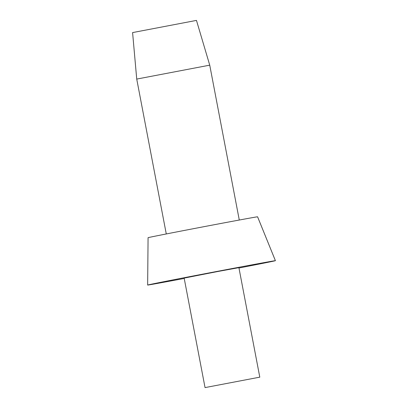 <?xml version="1.0" encoding="UTF-8"?>
<svg xmlns="http://www.w3.org/2000/svg" width="408" height="408" viewBox="0 0 408 408"><rect width="100%" height="100%" fill="white"/><g stroke="black" fill="none" stroke-linecap="round" stroke-linejoin="round"><path stroke-width="0.61" d="M136.731 79.081L209.738 65.158L196.467 20.4L132.59 32.584L136.731 79.081L166.275 233.957M238.976 268.01A65.03 0.403 169.2 0 0 268.224 262.247A65.03 0.403 169.2 0 0 275.41 260.686L257.581 216.801A55.738 0.347 169.2 0 0 215.745 224.441A55.738 0.347 169.2 0 0 154.229 236.354A55.738 0.347 169.2 0 0 148.073 237.691L147.65 285.059A65.03 0.403 169.2 0 0 184.222 278.455M275.41 260.686A65.03 0.403 169.2 0 0 226.603 269.601A65.03 0.403 169.2 0 0 154.836 283.499A65.03 0.403 169.2 0 0 147.65 285.059M259.794 377.155L238.904 267.653L218.005 271.468L184.156 278.098L205.046 387.6L259.794 377.155L205.046 387.6M209.738 65.158L239.282 220.034"/></g></svg>
